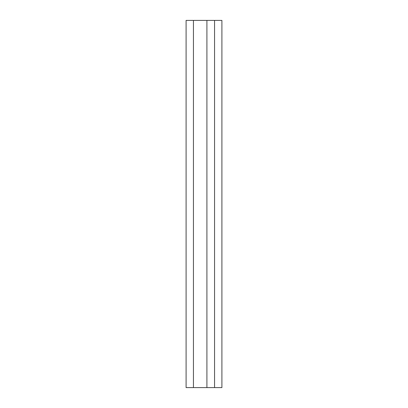 <?xml version="1.0" encoding="UTF-8"?>
<svg xmlns="http://www.w3.org/2000/svg" width="408" height="408" viewBox="0 0 408 408"><rect width="100%" height="100%" fill="white"/><g stroke="black" fill="none" stroke-linecap="round" stroke-linejoin="round"><path stroke-width="0.61" d="M214.557 387.6L221.901 387.6L221.901 20.4L206.907 20.4L206.907 387.6L214.557 387.6L214.557 20.4M206.907 20.4L186.099 20.4L186.099 387.6L206.907 387.6M193.443 387.6L193.443 20.4"/></g></svg>
